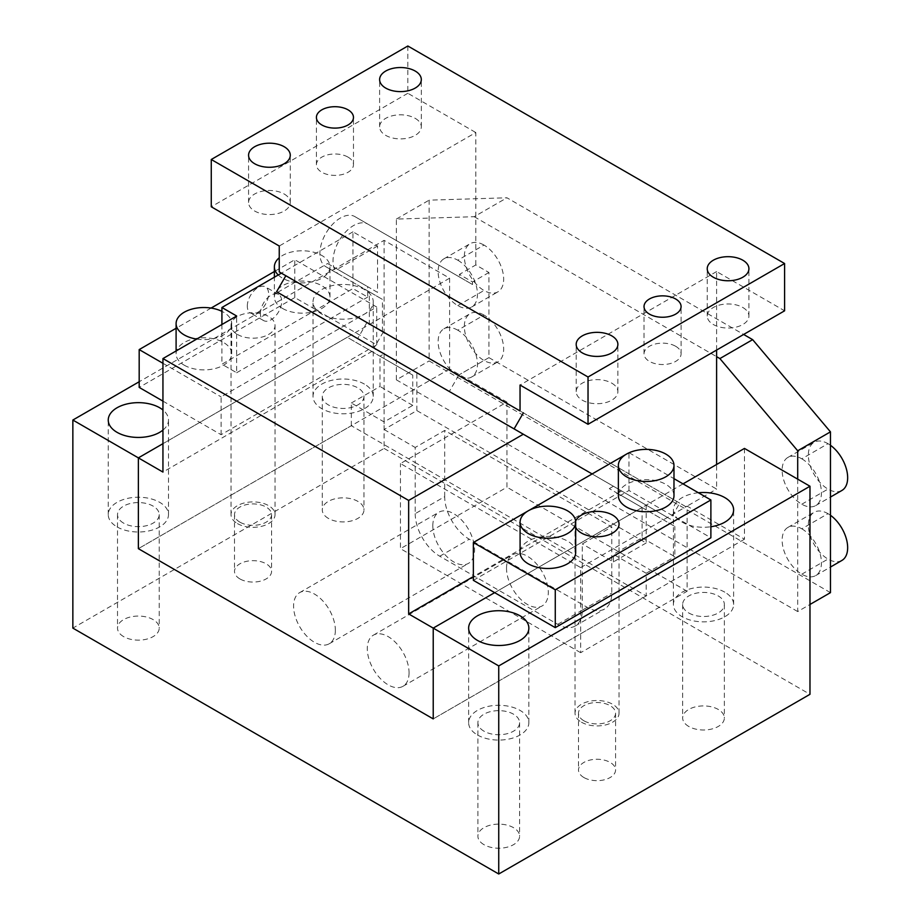 <?xml version="1.0" encoding="UTF-8"?>
<svg xmlns="http://www.w3.org/2000/svg" width="920" height="920" viewBox="0 0 920 920"><rect width="100%" height="100%" fill="white"/><g stroke="black" fill="none" stroke-linecap="round" stroke-linejoin="round"><path stroke-width="0.69" stroke-dasharray="4.6 3.45" d="M830.461 592.641L429.134 360.939L429.134 200.157L506.943 197.788L743.636 334.454M797.697 479.147L797.697 611.558L809.98 604.463M797.697 611.558L396.37 379.845L429.134 360.939M744.464 448.419L744.464 539.212L687.125 506.103L687.125 591.226L580.658 652.694L580.658 567.582L400.464 463.553L506.943 402.074L449.604 368.978L449.604 278.185L396.37 247.445L396.37 219.075L474.179 216.706L506.943 197.788M474.179 216.706L716.611 356.672M396.37 219.075L429.134 200.157M506.943 402.074L506.943 487.197L400.464 548.665L400.464 463.553M580.658 567.582L687.125 506.103M687.125 591.226L506.943 487.197M580.658 652.694L400.464 548.665M432.814 525.734A29.532 17.054 60 0 1 438.932 512.21A29.532 17.054 60 0 1 461.69 520.122A29.532 17.054 60 0 1 474.582 549.849A29.532 17.054 60 0 1 468.464 563.373A29.532 17.054 60 0 1 445.705 555.45A29.532 17.054 60 0 1 432.814 525.734M506.529 568.284A29.532 17.054 60 0 1 512.647 554.771A29.532 17.054 60 0 1 535.405 562.683A29.532 17.054 60 0 1 548.297 592.411A29.532 17.054 60 0 1 542.179 605.923A29.532 17.054 60 0 1 519.42 598.011A29.532 17.054 60 0 1 506.529 568.284M449.604 368.978L138.368 548.665L351.325 425.718L415.207 462.599L415.207 447.465L444.693 430.445L611.777 526.907L582.291 543.938L582.291 559.072L415.207 462.599L415.207 513.67L444.693 496.65A34.753 20.067 -120 0 0 469.257 539.212L587.202 607.303A34.753 20.067 -120 0 0 604.578 609.017A34.753 20.067 -120 0 0 611.777 593.112L611.777 526.907M744.464 539.212L433.228 718.899L646.173 595.953L646.173 573.252L613.41 554.334L642.08 537.786L642.08 507.529L609.316 488.612L617.504 493.338L473.363 576.564M449.604 278.185L162.943 443.681L347.231 337.295L371.795 351.474L162.943 472.063M162.943 401.131L221.099 434.7L376.717 344.862L328.509 317.02A30.118 17.388 0 0 0 373.244 301.829A30.118 17.388 0 0 0 364.423 289.536A30.118 17.388 0 0 0 331.603 285.763A30.118 17.388 0 0 0 313.018 301.829A30.118 17.388 0 0 0 316.802 310.27L294.803 297.574L139.184 387.412M396.37 379.845L396.37 247.445L384.088 240.35L139.184 381.742M162.943 430.1A30.118 17.388 0 0 0 168.486 420.037A30.118 17.388 0 0 0 162.943 409.986M384.088 240.35L384.088 448.419L72.852 628.107M384.088 448.419L809.98 694.312M688.769 726.466A20.849 12.04 180 0 1 682.663 717.956A20.849 12.04 180 0 1 695.531 706.836A20.849 12.04 180 0 1 718.255 709.446A20.849 12.04 180 0 1 724.362 717.956A20.849 12.04 180 0 1 711.482 729.077A20.849 12.04 180 0 1 688.769 726.466M583.924 777.538A18.538 10.695 180 0 1 578.496 769.971A18.538 10.695 180 0 1 589.938 760.081A18.538 10.695 180 0 1 610.132 762.404A18.538 10.695 180 0 1 615.572 769.971A18.538 10.695 180 0 1 604.13 779.849A18.538 10.695 180 0 1 583.924 777.538M484 844.686A20.849 12.04 180 0 1 477.894 836.165A20.849 12.04 180 0 1 490.774 825.044A20.849 12.04 180 0 1 513.486 827.655A20.849 12.04 180 0 1 519.593 836.165A20.849 12.04 180 0 1 506.724 847.297A20.849 12.04 180 0 1 484 844.686M123.625 636.617A20.849 12.04 180 0 1 117.518 628.107A20.849 12.04 180 0 1 130.387 616.986A20.849 12.04 180 0 1 153.111 619.597A20.849 12.04 180 0 1 159.217 628.107A20.849 12.04 180 0 1 146.349 639.227A20.849 12.04 180 0 1 123.625 636.617M239.936 578.933A18.538 10.695 180 0 1 234.508 571.366A18.538 10.695 180 0 1 245.939 561.476A18.538 10.695 180 0 1 266.144 563.799A18.538 10.695 180 0 1 271.572 571.366A18.538 10.695 180 0 1 260.13 581.245A18.538 10.695 180 0 1 239.936 578.933M328.382 518.397A20.849 12.04 180 0 1 322.276 509.887A20.849 12.04 180 0 1 335.156 498.766A20.849 12.04 180 0 1 357.868 501.377A20.849 12.04 180 0 1 363.975 509.887A20.849 12.04 180 0 1 351.106 521.007A20.849 12.04 180 0 1 328.382 518.397M583.924 720.785A18.538 10.695 180 0 1 578.496 713.219A18.538 10.695 180 0 1 589.938 703.34A18.538 10.695 180 0 1 610.132 705.663A18.538 10.695 180 0 1 615.572 713.219A18.538 10.695 180 0 1 604.13 723.108A18.538 10.695 180 0 1 583.924 720.785M581.474 722.211A22.011 12.707 0 0 0 605.452 724.96A22.011 12.707 0 0 0 619.045 713.219A22.011 12.707 0 0 0 612.594 704.237A22.011 12.707 0 0 0 588.616 701.488A22.011 12.707 0 0 0 575.023 713.219A22.011 12.707 0 0 0 581.474 722.211M575.632 521.122A22.011 12.707 0 0 0 575.023 524.078A22.011 12.707 0 0 0 575.69 527.172M629.13 452.755L673.981 478.653M673.981 495.696A27.796 16.054 0 0 0 665.838 484.357A27.796 16.054 0 0 0 635.536 480.872A27.796 16.054 0 0 0 618.378 495.696M575.69 552.448A27.796 16.054 0 0 0 567.548 541.098A27.796 16.054 0 0 0 537.257 537.613A27.796 16.054 0 0 0 520.087 552.448M473.363 580.347L628.981 490.498L710.884 537.786M628.981 490.498L628.981 452.674M698.406 492.752A30.118 17.388 0 0 0 673.394 509.887A30.118 17.388 0 0 0 677.189 518.328A30.118 17.388 0 0 0 682.214 522.18A30.118 17.388 0 0 0 688.884 525.09A30.118 17.388 0 0 0 710.884 526.746M724.799 592.169A30.118 17.388 0 0 0 691.99 588.397A30.118 17.388 0 0 0 673.394 604.463A30.118 17.388 0 0 0 682.214 616.756A30.118 17.388 0 0 0 715.035 620.529A30.118 17.388 0 0 0 733.619 604.463A30.118 17.388 0 0 0 724.799 592.169M688.769 612.973A20.849 12.04 0 0 0 711.482 615.583A20.849 12.04 0 0 0 724.362 604.463A20.849 12.04 0 0 0 718.255 595.953A20.849 12.04 0 0 0 695.531 593.342A20.849 12.04 0 0 0 682.663 604.463A20.849 12.04 0 0 0 688.769 612.973M484 731.193A20.849 12.04 180 0 1 477.894 722.683A20.849 12.04 180 0 1 490.774 711.562A20.849 12.04 180 0 1 513.486 714.173A20.849 12.04 180 0 1 519.593 722.683A20.849 12.04 180 0 1 506.724 733.803A20.849 12.04 180 0 1 484 731.193M477.457 734.976A30.118 17.388 0 0 0 510.278 738.748A30.118 17.388 0 0 0 528.862 722.683A30.118 17.388 0 0 0 520.041 710.389A30.118 17.388 0 0 0 487.22 706.617A30.118 17.388 0 0 0 468.636 722.683A30.118 17.388 0 0 0 477.457 734.976M683.031 483.874L494.649 592.641L642.08 507.518L617.504 493.338L621.609 490.969L613.41 486.243L646.173 505.16L384.088 353.843L379.983 356.201L371.795 351.474L375.889 349.117L384.088 353.843M221.099 434.7L221.099 396.876L376.717 307.027L294.803 259.739L274.378 271.538M162.943 363.296L221.099 396.876M294.803 297.574L294.803 259.739M211.094 308.073L176.099 328.279M376.717 344.862L376.717 307.027M328.509 317.02L316.802 310.27A30.118 17.388 0 0 0 321.839 314.122A30.118 17.388 0 0 0 328.509 317.02M117.07 526.907A30.118 17.388 0 0 0 149.891 530.679A30.118 17.388 0 0 0 168.486 514.613A30.118 17.388 0 0 0 159.666 502.32A30.118 17.388 0 0 0 126.845 498.559A30.118 17.388 0 0 0 108.249 514.613A30.118 17.388 0 0 0 117.07 526.907M123.625 523.135A20.849 12.04 180 0 1 117.518 514.613A20.849 12.04 180 0 1 130.387 503.493A20.849 12.04 180 0 1 153.111 506.103A20.849 12.04 180 0 1 159.217 514.613A20.849 12.04 180 0 1 146.349 525.734A20.849 12.04 180 0 1 123.625 523.135M364.423 384.111A30.118 17.388 0 0 0 331.603 380.339A30.118 17.388 0 0 0 313.018 396.405A30.118 17.388 0 0 0 321.839 408.698A30.118 17.388 0 0 0 354.66 412.459A30.118 17.388 0 0 0 373.244 396.405A30.118 17.388 0 0 0 364.423 384.111M363.975 396.405A20.849 12.04 0 0 1 351.106 407.525A20.849 12.04 0 0 1 328.382 404.915A20.849 12.04 180 0 1 322.276 396.405A20.849 12.04 180 0 1 335.156 385.284A20.849 12.04 180 0 1 357.868 387.883A20.849 12.04 0 0 1 363.975 396.405L363.975 509.887M239.936 522.18A18.538 10.695 180 0 1 234.508 514.613A18.538 10.695 180 0 1 245.939 504.735A18.538 10.695 180 0 1 266.144 507.058A18.538 10.695 180 0 1 271.572 514.613A18.538 10.695 180 0 1 260.13 524.503A18.538 10.695 180 0 1 239.936 522.18M237.475 523.606A22.011 12.707 0 0 0 261.452 526.355A22.011 12.707 0 0 0 275.045 514.613A22.011 12.707 0 0 0 268.594 505.632A22.011 12.707 0 0 0 244.617 502.883A22.011 12.707 0 0 0 231.023 514.613A22.011 12.707 0 0 0 237.475 523.606M237.475 334.454A22.011 12.707 0 0 0 261.452 337.203A22.011 12.707 0 0 0 275.045 325.473A22.011 12.707 0 0 0 268.594 316.48A22.011 12.707 0 0 0 244.617 313.731A22.011 12.707 0 0 0 231.023 325.473A22.011 12.707 0 0 0 237.475 334.454M184.242 365.194A27.796 16.054 0 0 0 214.532 368.667A27.796 16.054 0 0 0 231.69 353.843A27.796 16.054 0 0 0 223.548 342.493A27.796 16.054 0 0 0 193.257 339.008A27.796 16.054 0 0 0 176.099 353.843A27.796 16.054 0 0 0 184.242 365.194M196.696 339.077A27.796 16.054 0 0 0 231.69 323.575A27.796 16.054 0 0 0 223.548 312.225A27.796 16.054 0 0 0 221.915 311.351M282.52 308.441A27.796 16.054 0 0 0 312.811 311.926A27.796 16.054 0 0 0 329.981 297.091A27.796 16.054 0 0 0 321.839 285.752A27.796 16.054 0 0 0 291.536 282.267A27.796 16.054 0 0 0 274.378 297.091A27.796 16.054 0 0 0 282.52 308.441M278.231 274.988A27.796 16.054 0 0 0 282.52 278.185A27.796 16.054 0 0 0 312.811 281.658A27.796 16.054 0 0 0 329.981 266.834A27.796 16.054 0 0 0 321.839 255.484A27.796 16.054 0 0 0 279.243 257.761M409.066 672.796A29.532 17.054 60 0 1 402.948 686.32A29.532 17.054 60 0 1 380.19 678.396A29.532 17.054 60 0 1 367.287 648.681A29.532 17.054 60 0 1 373.405 635.156A29.532 17.054 60 0 1 396.175 643.068A29.532 17.054 60 0 1 409.066 672.796M335.351 630.234A29.532 17.054 60 0 1 329.233 643.758A29.532 17.054 60 0 1 306.475 635.846A29.532 17.054 60 0 1 293.583 606.119A29.532 17.054 60 0 1 299.702 592.595A29.532 17.054 60 0 1 322.46 600.507A29.532 17.054 60 0 1 335.351 630.234M801.791 458.815A27.796 16.054 60 0 1 819.95 483.31A27.796 16.054 60 0 1 815.695 505.586A27.796 16.054 60 0 1 801.791 504.217A27.796 16.054 60 0 1 783.633 479.722A27.796 16.054 60 0 1 787.899 457.435A27.796 16.054 60 0 1 801.791 458.815L828 443.681A27.796 16.054 60 0 1 830.461 445.28M841.904 490.463A27.796 16.054 60 0 1 828 489.083A27.796 16.054 60 0 1 809.841 464.588A27.796 16.054 60 0 1 814.108 442.313A27.796 16.054 60 0 1 828 443.681M457.792 260.21A27.796 16.054 60 0 1 475.962 284.705A27.796 16.054 60 0 1 471.695 306.981A27.796 16.054 60 0 1 457.792 305.612A27.796 16.054 60 0 1 439.633 281.117A27.796 16.054 60 0 1 443.9 258.83A27.796 16.054 60 0 1 457.792 260.21L484 245.077A27.796 16.054 60 0 1 502.171 269.583A27.796 16.054 60 0 1 497.904 291.858A27.796 16.054 60 0 1 484 290.478A27.796 16.054 60 0 1 465.842 265.983A27.796 16.054 60 0 1 470.108 243.708A27.796 16.054 60 0 1 484 245.077M801.791 528.804A27.796 16.054 60 0 1 819.95 553.299A27.796 16.054 60 0 1 815.695 575.575A27.796 16.054 60 0 1 801.791 574.195A27.796 16.054 60 0 1 783.633 549.7A27.796 16.054 60 0 1 787.899 527.424A27.796 16.054 60 0 1 801.791 528.804L828 513.67A27.796 16.054 60 0 1 830.461 515.269M841.904 560.441A27.796 16.054 60 0 1 828 559.072A27.796 16.054 60 0 1 809.841 534.566A27.796 16.054 60 0 1 814.108 512.29A27.796 16.054 60 0 1 828 513.67M457.792 330.199A27.796 16.054 -120 0 0 443.9 328.82A27.796 16.054 -120 0 0 439.633 351.095A27.796 16.054 -120 0 0 457.792 375.59A27.796 16.054 -120 0 0 471.695 376.97A27.796 16.054 -120 0 0 475.962 354.695A27.796 16.054 -120 0 0 457.792 330.199L484 315.065A27.796 16.054 60 0 1 502.171 339.56A27.796 16.054 60 0 1 497.904 361.836A27.796 16.054 60 0 1 484 360.467A27.796 16.054 60 0 1 465.842 335.961A27.796 16.054 60 0 1 470.108 313.685A27.796 16.054 60 0 1 484 315.065M415.207 513.67A34.753 20.067 60 0 0 439.783 556.232L557.716 624.323A34.753 20.067 60 0 0 575.092 626.048A34.753 20.067 60 0 0 582.291 610.132L582.291 559.072L646.173 595.953M351.325 425.718L351.325 403.017L384.088 421.935L412.746 405.386L412.746 375.118L347.231 337.295M646.173 505.16L646.173 542.984L416.841 410.584L384.088 429.502L384.088 421.935M384.088 429.502L415.207 447.465M646.173 542.984L613.41 561.901L582.291 543.938M613.41 561.901L613.41 554.334M260.406 313.651A15.053 8.694 -60 0 1 266.984 298.494A15.053 8.694 -60 0 1 278.587 294.457A15.053 8.694 -60 0 1 281.704 301.346A15.053 8.694 -60 0 1 275.126 316.503A15.053 8.694 -60 0 1 263.522 320.539A15.053 8.694 -60 0 1 260.406 313.651M247.308 306.084A15.053 8.694 -60 0 1 253.874 290.927A15.053 8.694 -60 0 1 265.477 286.89A15.053 8.694 -60 0 1 268.594 293.79A15.053 8.694 -60 0 1 262.027 308.936A15.053 8.694 -60 0 1 250.424 312.972A15.053 8.694 -60 0 1 247.308 306.084M377.534 246.019L337.398 269.192L377.534 292.364L377.534 246.019L352.958 231.84L352.958 288.581L221.915 364.24L236.658 372.749L236.658 316.009M221.915 324.518L221.915 364.24M352.958 231.84L281.393 273.159M377.534 292.364L367.701 286.695L367.701 297.091L352.958 288.581M337.398 269.192L327.566 263.522L277.61 292.364L326.749 320.735L367.701 297.091M236.658 372.749L326.749 320.735L375.889 349.117M327.566 263.522L367.701 286.695M592.123 473.949L621.609 490.969M416.841 410.584L416.841 372.761M613.41 486.243L609.316 488.612M351.325 403.017L379.983 386.469L379.983 356.201L412.746 375.118M412.746 405.386L379.983 386.469M642.08 507.529L674.843 526.435L642.08 507.518M642.08 537.786L674.843 556.703L674.843 526.435M646.173 573.252L674.843 556.703M444.693 496.65L444.693 430.445M382.444 331.499L382.444 299.391L339.008 274.309A28.957 16.721 -60 0 1 339.008 240.879A28.957 16.721 -60 0 1 367.966 224.158L354.855 216.591A28.957 16.721 -60 0 0 325.898 233.312A28.957 16.721 -60 0 0 325.898 266.754L369.346 291.824L369.346 323.932L458.309 375.303L488.922 357.627L488.922 272.504L475.812 264.937L459.436 274.401L459.436 276.966L472.535 284.533L354.855 216.591L459.436 276.966M488.922 272.504L472.535 281.968L459.436 274.401M475.812 264.937L475.812 132.537L279.243 246.019M407.836 46L407.836 93.288L475.812 132.537M716.611 350.06L716.611 271.561L784.599 310.81M488.922 357.627L716.611 489.083L716.611 464.496M472.535 281.968L472.535 284.533M369.346 323.932L279.243 271.917M458.309 375.303L686.009 506.759L716.611 489.083M716.611 271.561L520.041 385.043M686.009 506.759L610.65 463.254L679.731 503.136L670.461 519.179L518.409 431.388M742.819 307.498A20.849 12.04 180 0 1 748.926 316.009A20.849 12.04 180 0 1 736.057 327.129A20.849 12.04 180 0 1 713.333 324.518A20.849 12.04 180 0 1 707.227 316.009A20.849 12.04 180 0 1 720.107 304.888A20.849 12.04 180 0 1 742.819 307.498M675.659 346.276A18.538 10.695 180 0 1 681.087 353.843A18.538 10.695 180 0 1 669.645 363.722A18.538 10.695 180 0 1 649.451 361.399A18.538 10.695 180 0 1 644.023 353.843A18.538 10.695 180 0 1 655.466 343.953A18.538 10.695 180 0 1 675.659 346.276M611.777 383.157A20.849 12.04 180 0 1 617.883 391.667A20.849 12.04 180 0 1 605.015 402.787A20.849 12.04 180 0 1 582.291 400.177A20.849 12.04 180 0 1 576.184 391.667A20.849 12.04 180 0 1 589.053 380.546A20.849 12.04 180 0 1 611.777 383.157M407.836 93.288L211.266 206.781M284.165 194.005A20.849 12.04 180 0 1 290.271 202.515A20.849 12.04 180 0 1 277.392 213.647A20.849 12.04 180 0 1 254.679 211.036A20.849 12.04 180 0 1 248.572 202.515A20.849 12.04 180 0 1 261.441 191.394A20.849 12.04 180 0 1 284.165 194.005M348.047 157.124A18.538 10.695 180 0 1 353.475 164.691A18.538 10.695 180 0 1 342.033 174.581A18.538 10.695 180 0 1 321.839 172.258A18.538 10.695 180 0 1 316.411 164.691A18.538 10.695 180 0 1 327.853 154.802A18.538 10.695 180 0 1 348.047 157.124M415.207 118.346A20.849 12.04 180 0 1 421.314 126.856A20.849 12.04 180 0 1 408.445 137.977A20.849 12.04 180 0 1 385.721 135.378A20.849 12.04 180 0 1 379.615 126.856A20.849 12.04 180 0 1 392.483 115.736A20.849 12.04 180 0 1 415.207 118.346M285.844 275.724L679.731 503.136M369.346 291.824L382.444 299.391M325.898 266.754L339.008 274.309L325.898 266.754M366.919 322.529L357.65 338.583L670.461 519.179M276.575 291.767L357.65 338.583M383.306 331.993L374.037 348.036M458.597 375.463L449.328 391.506M801.791 504.217L828 489.083M457.792 305.612L484 290.478M801.791 574.195L828 559.072M457.792 375.59L484 360.467M582.291 610.132L611.777 593.112M557.716 624.323L587.202 607.303M439.783 556.232L469.257 539.212M578.496 713.219L578.496 769.971M615.572 713.219L615.572 769.971M619.045 713.219L619.045 524.078M575.023 713.219L575.023 524.078M673.394 604.463L673.394 509.887M733.619 604.463L733.619 509.887M477.894 722.683L477.894 836.165M519.593 722.683L519.593 836.165M528.862 722.683L528.862 628.107M468.636 722.683L468.636 628.107M168.486 514.613L168.486 420.037M117.518 514.613L117.518 628.107M159.217 514.613L159.217 628.107M108.249 514.613L108.249 420.037M313.018 396.405L313.018 301.829M373.244 396.405L373.244 301.829M322.276 396.405L322.276 509.887M234.508 514.613L234.508 571.366M271.572 514.613L271.572 571.366M275.045 514.613L275.045 325.473M231.023 514.613L231.023 325.473M231.69 353.843L231.69 323.575M176.099 353.843L176.099 350.968M329.981 297.091L329.981 266.834M274.378 297.091L274.378 277.207M724.362 604.463L724.362 717.956M373.405 635.156L512.647 554.771M402.948 686.32L542.179 605.923M299.702 592.595L438.932 512.21M329.233 643.758L468.464 563.373M682.663 604.463L682.663 717.956M815.695 505.586L830.461 497.065M787.899 457.435L814.108 442.313M471.695 306.981L497.904 291.858M443.9 258.83L470.108 243.708M815.695 575.575L830.461 567.053M787.899 527.424L814.108 512.29M443.9 328.82L470.108 313.685M471.695 376.97L497.904 361.836M278.587 294.457L265.477 286.89M263.522 320.539L250.424 312.972M575.092 626.048L604.578 609.017M353.475 164.691L353.475 117.403M316.411 164.691L316.411 117.403M681.087 353.843L681.087 306.555M644.023 353.843L644.023 306.555M421.314 126.856L421.314 79.568M379.615 126.856L379.615 79.568M290.271 202.515L290.271 155.238M248.572 202.515L248.572 155.238M617.883 391.667L617.883 344.379M576.184 391.667L576.184 344.379M748.926 316.009L748.926 268.72M707.227 316.009L707.227 268.72"/><path stroke-width="1.38" d="M809.98 604.463L830.461 592.641L830.461 431.859L797.697 450.777L797.697 479.147L744.464 448.419L683.031 483.874M716.611 356.672L719.888 358.57L752.652 339.652L830.461 431.859M719.888 358.57L797.697 450.777M743.636 334.454L752.652 339.652M673.981 478.653L710.884 499.962L710.884 537.786L555.266 627.635L494.649 592.641L433.228 628.107L433.228 718.899L138.368 548.665L138.368 457.872L72.852 420.037L72.852 628.107L498.743 874L498.743 665.931L433.228 628.107L433.228 718.899L138.368 548.665L138.368 457.872L162.943 443.681L138.368 457.872L162.943 472.063L162.943 358.57L236.658 316.009L221.915 307.498L221.915 324.518M139.184 381.742L72.852 420.037M176.099 328.279L139.184 349.589L139.184 387.412L162.943 401.131M162.943 409.986A30.118 17.388 0 0 0 159.666 407.744A30.118 17.388 0 0 0 126.845 403.983A30.118 17.388 0 0 0 108.249 420.037A30.118 17.388 0 0 0 117.07 432.342A30.118 17.388 0 0 0 162.943 430.1M498.743 665.931L809.98 486.243L809.98 694.312L498.743 874M575.69 527.172A22.011 12.707 0 0 0 581.474 533.059A22.011 12.707 0 0 0 605.452 535.808A22.011 12.707 0 0 0 619.045 524.078A22.011 12.707 0 0 0 612.594 515.085A22.011 12.707 0 0 0 591.054 511.842A22.011 12.707 0 0 0 575.632 521.122M626.646 454.02L629.13 452.755M710.884 499.962L555.266 589.8L473.363 542.512L528.115 510.899M528.356 510.761L626.394 454.158M618.378 465.44L618.378 495.696A27.796 16.054 0 0 0 626.52 507.046A27.796 16.054 0 0 0 656.811 510.531A27.796 16.054 0 0 0 673.981 495.696L673.981 465.44A27.796 16.054 0 0 0 665.838 454.089A27.796 16.054 0 0 0 635.536 450.604A27.796 16.054 0 0 0 618.378 465.44A27.796 16.054 0 0 0 626.52 476.79A27.796 16.054 0 0 0 656.811 480.263A27.796 16.054 0 0 0 673.981 465.44M520.087 522.18L520.087 552.448A27.796 16.054 0 0 0 528.229 563.799A27.796 16.054 0 0 0 558.532 567.272A27.796 16.054 0 0 0 575.69 552.448L575.69 522.18A27.796 16.054 0 0 0 567.548 510.83A27.796 16.054 0 0 0 537.257 507.357A27.796 16.054 0 0 0 520.087 522.18A27.796 16.054 0 0 0 528.229 533.531A27.796 16.054 0 0 0 558.532 537.004A27.796 16.054 0 0 0 575.69 522.18M710.884 526.746A30.118 17.388 0 0 0 733.619 509.887A30.118 17.388 0 0 0 724.799 497.593A30.118 17.388 0 0 0 698.406 492.752M477.457 640.4A30.118 17.388 0 0 0 510.278 644.172A30.118 17.388 0 0 0 528.862 628.107A30.118 17.388 0 0 0 520.041 615.813A30.118 17.388 0 0 0 487.22 612.042A30.118 17.388 0 0 0 468.636 628.107A30.118 17.388 0 0 0 477.457 640.4M809.98 486.243L797.697 479.147M473.363 576.564L408.652 613.916L433.228 628.107L494.649 592.641L473.363 580.347L473.363 542.512M139.184 349.589L162.943 363.296M274.378 271.538L211.094 308.073M555.266 627.635L555.266 589.8M221.915 311.351A27.796 16.054 0 0 0 192.234 309.005A27.796 16.054 0 0 0 176.099 323.575A27.796 16.054 0 0 0 184.242 334.926A27.796 16.054 0 0 0 196.696 339.077M279.243 257.761A27.796 16.054 0 0 0 274.378 266.834A27.796 16.054 0 0 0 278.231 274.988M830.461 445.28A27.796 16.054 60 0 1 846.595 469.763A27.796 16.054 60 0 1 841.904 490.463L830.461 497.065M830.461 515.269A27.796 16.054 60 0 1 846.595 539.752A27.796 16.054 60 0 1 841.904 560.441L830.461 567.053M281.393 273.159L221.915 307.498M408.652 613.916L408.652 500.434L523.319 434.228L277.61 292.364M408.652 500.434L162.943 358.57M523.319 434.228L592.123 473.949M784.599 263.522L407.836 46L211.266 159.493L211.266 206.781L279.243 246.019L279.243 271.917L520.041 410.941L520.041 385.043L588.029 424.292L784.599 310.81L784.599 263.522L588.029 377.004L588.029 424.292M716.611 464.496L716.611 350.06M523.365 412.85L514.096 428.904L276.575 291.767L285.844 275.724L520.041 410.941M588.029 377.004L211.266 159.493M713.333 277.23A20.849 12.04 0 0 0 736.057 279.841A20.849 12.04 0 0 0 748.926 268.72A20.849 12.04 0 0 0 742.819 260.21A20.849 12.04 0 0 0 720.107 257.6A20.849 12.04 0 0 0 707.227 268.72A20.849 12.04 0 0 0 713.333 277.23M649.451 314.122A18.538 10.695 0 0 0 669.645 316.434A18.538 10.695 0 0 0 681.087 306.555A18.538 10.695 0 0 0 675.659 298.988A18.538 10.695 0 0 0 655.466 296.666A18.538 10.695 0 0 0 644.023 306.555A18.538 10.695 0 0 0 649.451 314.122M582.291 352.889A20.849 12.04 0 0 0 605.015 355.499A20.849 12.04 0 0 0 617.883 344.379A20.849 12.04 0 0 0 611.777 335.869A20.849 12.04 0 0 0 589.053 333.258A20.849 12.04 0 0 0 576.184 344.379A20.849 12.04 0 0 0 582.291 352.889M254.679 163.748A20.849 12.04 0 0 0 277.392 166.359A20.849 12.04 0 0 0 290.271 155.238A20.849 12.04 0 0 0 284.165 146.717A20.849 12.04 0 0 0 261.441 144.106A20.849 12.04 0 0 0 248.572 155.238A20.849 12.04 0 0 0 254.679 163.748M321.839 124.97A18.538 10.695 0 0 0 342.033 127.293A18.538 10.695 0 0 0 353.475 117.403A18.538 10.695 0 0 0 348.047 109.837A18.538 10.695 0 0 0 327.853 107.513A18.538 10.695 0 0 0 316.411 117.403A18.538 10.695 0 0 0 321.839 124.97M385.721 88.09A20.849 12.04 0 0 0 408.445 90.689A20.849 12.04 0 0 0 421.314 79.568A20.849 12.04 0 0 0 415.207 71.058A20.849 12.04 0 0 0 392.483 68.448A20.849 12.04 0 0 0 379.615 79.568A20.849 12.04 0 0 0 385.721 88.09M518.409 431.388L514.096 428.904M176.099 350.968L176.099 323.575M274.378 277.207L274.378 266.834"/></g></svg>
